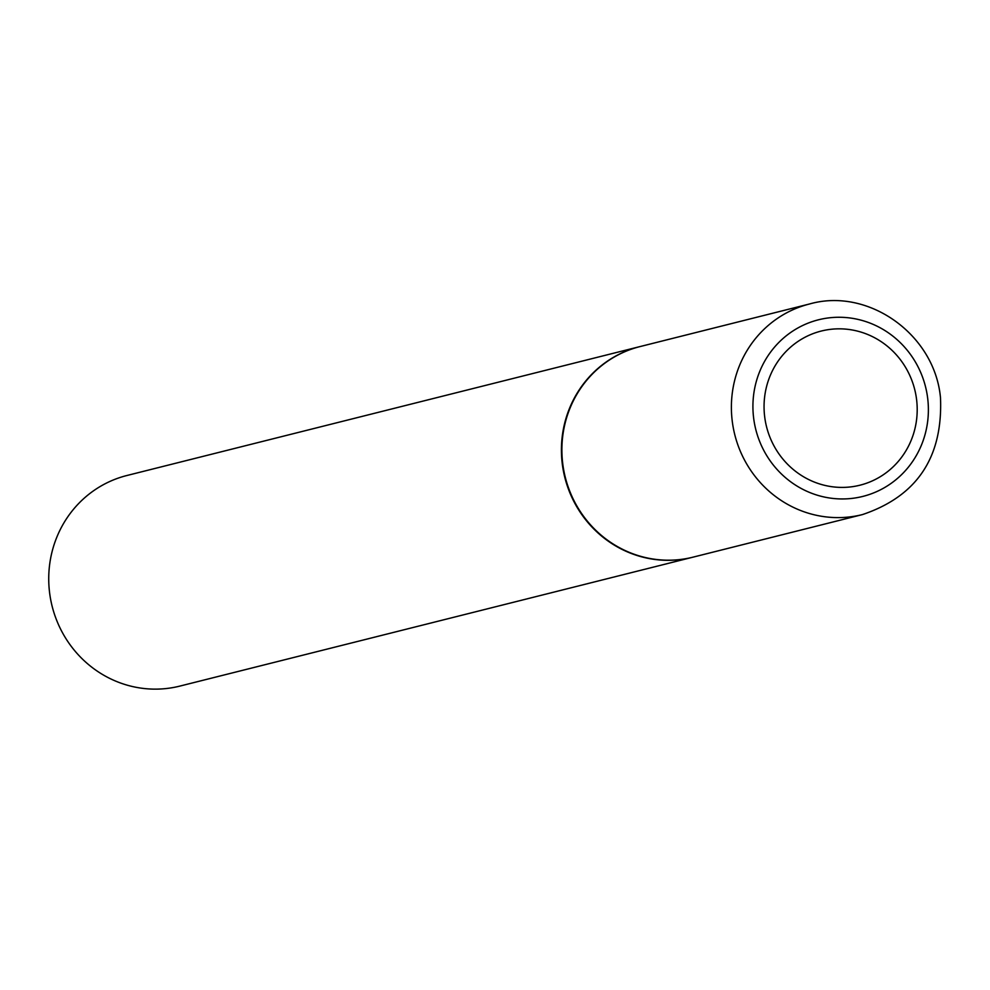 <?xml version="1.0" encoding="UTF-8"?>
<svg xmlns="http://www.w3.org/2000/svg" width="990" height="990" viewBox="0 0 990 990"><rect width="100%" height="100%" fill="white"/><g stroke="black" fill="none" stroke-linecap="round" stroke-linejoin="round"><path stroke-width="1.49" d="M916.641 399.997A79.472 76.391 -104.1 0 1 849.89 486.993A79.472 76.391 -104.1 0 1 764.614 416.233A79.472 76.391 -104.1 0 1 831.365 329.249A79.472 76.391 -104.1 0 1 916.641 399.997M562.654 462.961A108.578 104.371 -104.1 0 1 640.047 346.574L809.548 303.979A108.578 104.371 -104.1 0 0 732.154 420.379A108.578 104.371 -104.1 0 0 862.476 514.577L692.963 557.172A108.578 104.371 -104.1 0 1 562.654 462.961M692.74 557.221A108.578 104.371 -104.1 0 1 692.505 557.283A108.578 104.371 -104.1 0 1 562.184 463.085A108.578 104.371 -104.1 0 1 639.577 346.686A108.578 104.371 -104.1 0 1 639.812 346.624M692.505 557.283L179.809 686.107A108.578 104.371 -104.1 0 1 49.5 591.909A108.578 104.371 -104.1 0 1 126.893 475.509L639.577 346.686M927.741 398.809A91.055 87.528 -104.1 0 1 851.264 498.477A91.055 87.528 -104.1 0 1 753.563 417.421A91.055 87.528 -104.1 0 1 830.041 317.74A91.055 87.528 -104.1 0 1 927.741 398.809M862.476 514.577C916.926 496.238 942.926 457.355 940.5 397.93C934.956 334.608 868.379 287.125 809.548 303.979"/></g></svg>

